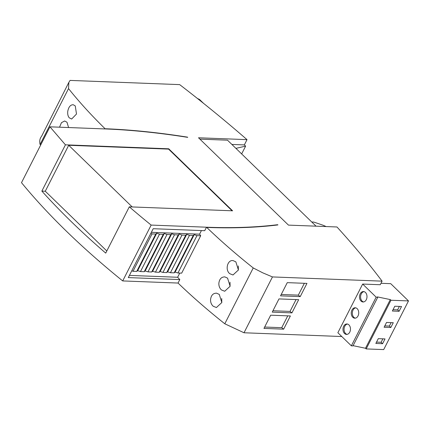 <?xml version="1.0" encoding="UTF-8"?>
<svg xmlns="http://www.w3.org/2000/svg" width="430" height="430" viewBox="0 0 430 430"><rect width="100%" height="100%" fill="white"/><g stroke="black" fill="none" stroke-linecap="round" stroke-linejoin="round"><path stroke-width="0.64" d="M341.785 336.534L244.014 332.766L224.788 323.779C207.787 310.267 192.205 296.689 178.041 283.053L179.815 279.575L177.633 277.259L179.767 273.072M200.713 235.704L181.67 273.147L177.934 273.002L175.128 272.115L194.22 234.635L196.967 235.635L200.713 235.78L199.59 234.173L201.428 230.561M67.779 111.198C68.666 106.882 70.488 104.727 73.256 104.737L75.266 105.936L76.497 114.025L71.649 119.035L69.225 117.788C67.935 116.165 67.451 113.966 67.779 111.198M59.534 127.189L61.463 122.668L64.661 120.986L66.972 122.217L68.59 127.538M65.43 144.824L168.727 148.796L232.598 210.807L129.301 206.835L105.721 253.109A502.885 189.92 -153 0 1 71.692 222.025A502.885 189.92 -153 0 1 41.855 191.097L65.43 144.824L49.955 126.823L105.307 128.952C91.359 115.31 79.099 101.856 68.526 88.591L68.881 82.318L70.069 80.41L179.681 84.624C203.358 102.829 225.804 121.169 247.019 139.643L244.337 144.91L231.867 144.426M40.63 145.13L40.076 144.437L68.526 88.591M230.023 282.247L230.088 286.385M221.52 289.992C219.682 288.342 218.789 286.122 218.849 283.327C219.397 279.011 221.407 276.872 224.874 276.904L227.561 278.135L230.114 286.267L224.707 291.255L221.52 289.992M224.503 276.872L224.874 276.904M238.311 265.966L238.381 270.121M229.814 273.716C224.799 270.04 227.513 259.451 233.167 260.628L235.855 261.859L238.408 269.986L233.001 274.98L229.814 273.716M232.797 260.591L233.167 260.628M221.729 298.527L221.794 302.661M213.226 306.267C211.388 304.617 210.496 302.397 210.555 299.602C211.103 295.286 213.113 293.147 216.58 293.179L219.268 294.41L221.821 302.543L216.414 307.531L213.226 306.267M216.209 293.147L216.58 293.179M178.041 283.053L122.7 280.93A502.885 189.92 -153 0 1 66.811 231.598A502.885 189.92 -153 0 1 21.5 182.669L49.955 126.823M344.532 333.497A5.224 3.746 92.2 0 1 343.194 327.579A5.224 3.746 92.2 0 1 346.929 323.973A5.224 3.746 92.2 0 1 348.923 324.881A5.224 3.746 92.2 0 1 350.262 330.804A5.224 3.746 92.2 0 1 346.526 334.411A5.224 3.746 92.2 0 1 344.532 333.497M347.467 324.048A5.224 3.746 -87.8 0 0 344.193 327.983A5.224 3.746 -87.8 0 0 345.607 333.54A5.224 3.746 -87.8 0 0 347.069 334.379M361.055 301.075A5.224 3.746 92.2 0 1 359.716 295.157A5.224 3.746 92.2 0 1 363.447 291.545A5.224 3.746 92.2 0 1 365.446 292.459A5.224 3.746 92.2 0 1 366.779 298.377A5.224 3.746 92.2 0 1 363.049 301.984A5.224 3.746 92.2 0 1 361.055 301.075M363.984 291.621A5.224 3.746 -87.8 0 0 360.711 295.56A5.224 3.746 -87.8 0 0 362.13 301.118A5.224 3.746 -87.8 0 0 363.587 301.951M352.793 317.286A5.224 3.746 92.2 0 1 351.455 311.368A5.224 3.746 92.2 0 1 355.191 307.762A5.224 3.746 92.2 0 1 357.185 308.67A5.224 3.746 92.2 0 1 358.518 314.588A5.224 3.746 92.2 0 1 354.788 318.195A5.224 3.746 92.2 0 1 352.793 317.286M355.723 307.837A5.224 3.746 -87.8 0 0 352.455 311.771A5.224 3.746 -87.8 0 0 353.868 317.329A5.224 3.746 -87.8 0 0 355.331 318.162M40.076 144.437C39.318 141.121 39.829 138.395 41.613 136.251L68.881 82.318M224.788 323.779L252.464 269.47M252.679 269.051L253.114 268.191M244.014 332.766L272.464 276.931L262.762 272.835L253.238 267.944C236.237 254.431 220.654 240.854 206.497 227.207L151.156 225.078A502.885 189.92 -153 0 1 143.212 218.58A502.885 189.92 -153 0 1 129.301 206.835M179.815 279.575L128.296 277.597L153.204 228.706L204.723 230.69L206.497 227.207M270.685 315.195L290.374 315.948L283.644 329.165L263.955 328.407L270.685 315.195M291.938 312.884L272.249 312.126L278.979 298.914L298.667 299.672L291.938 312.884L290.024 311.411L272.948 310.756M287.272 282.639L306.961 283.397L300.231 296.609L280.537 295.851L287.272 282.639M380.98 283.295L390.736 283.671L408.5 300.919L390.983 300.248L390.311 299.592L377.449 296.904L377.776 297.221L352.976 345.892L351.358 345.827L337.867 332.729L362.662 284.058L380.249 284.735L382.077 281.145L272.464 276.931M247.019 139.643L198.509 137.777L288.465 225.116L336.975 226.981A774.446 292.475 -153 0 1 382.077 281.145M199.907 139.132L227.502 140.191L316.061 226.18M207.26 227.448L207.04 227.228A633.551 239.268 27 0 0 277.683 224.702L277.914 224.928A633.632 239.3 -153 0 1 207.26 227.448M187.733 137.363A633.551 239.268 27 0 0 105.844 128.968L105.619 128.753C131.225 129.763 158.519 132.558 187.501 137.138L187.733 137.363M287.761 315.851L281.731 327.687L283.644 329.165M281.731 327.687L264.654 327.031M296.055 299.57L290.024 311.411M304.349 283.295L298.318 295.136L300.231 296.609M298.318 295.136L281.241 294.48M362.662 284.058L376.159 297.162L377.776 297.221M351.358 345.827L376.159 297.162M408.5 300.919L383.7 349.59L366.183 348.918L365.511 348.262L353.089 345.666M326.064 226.562A13.54 5.112 27 0 0 322.032 224.879L314.588 222.337A3.87 1.462 27 0 0 311.949 222.186M235.914 148.361L245.627 146.125L244.347 144.883M122.7 280.93L151.156 225.078M196.967 235.635L177.934 273.002M277.549 224.971L277.683 224.702M401.539 306.493L399.099 311.282L392.364 311.019L394.799 306.235L401.539 306.493M393.278 322.704L390.838 327.493L384.103 327.235L386.543 322.446L393.278 322.704M385.017 338.921L382.576 343.704L375.841 343.446L378.282 338.657L385.017 338.921M390.983 300.248L366.183 348.918M365.511 348.262L390.311 299.592M197.381 98.443L199.541 99.47L203.524 103.34M245.627 146.125L241.649 153.929M41.855 191.097L45.279 191.232L68.698 145.27L168.565 149.113L168.727 148.796M106.812 250.97L45.279 191.232M177.633 277.259L129.414 275.399M168.565 149.113L232.082 210.786M399.099 311.282L397.637 309.863L393.041 309.686M399.395 306.413L397.637 309.863M390.838 327.493L389.376 326.074L384.78 325.897M391.133 322.624L389.376 326.074M382.576 343.704L381.114 342.285L376.524 342.108M382.872 338.835L381.114 342.285M68.698 145.27L132.214 206.948M151.365 232.318L199.59 234.173M150.849 233.323L152.037 233.909L132.999 271.276L131.779 270.755M194.22 234.635L193.215 235.489L174.177 272.856L175.128 272.115M152.037 233.909L155.757 234.054L156.767 233.194L159.514 234.194L163.25 234.339L164.255 233.485L167.007 234.484L170.742 234.629L171.747 233.769L174.499 234.775L155.461 272.136L159.191 272.281L160.143 271.534L162.948 272.426L166.684 272.572L167.635 271.825L170.441 272.711L174.177 272.856M193.215 235.489L189.479 235.35L186.733 234.345L185.722 235.205L181.987 235.059L179.24 234.06L178.23 234.914L174.499 234.775M132.999 271.276L136.719 271.416L155.757 234.054M136.719 271.416L137.67 270.674L140.476 271.561L144.211 271.706L145.163 270.959L147.968 271.851L151.704 271.991L152.65 271.249L155.461 272.136M189.479 235.35L170.441 272.711M137.67 270.674L156.767 233.194M186.733 234.345L167.635 271.825M140.476 271.561L159.514 234.194M185.722 235.205L166.684 272.572M144.211 271.706L163.25 234.339M181.987 235.059L162.948 272.426M145.163 270.959L164.255 233.485M179.24 234.06L160.143 271.534M147.968 271.851L167.007 234.484M178.23 234.914L159.191 272.281M151.704 271.991L170.742 234.629M152.65 271.249L171.747 233.769"/></g></svg>
